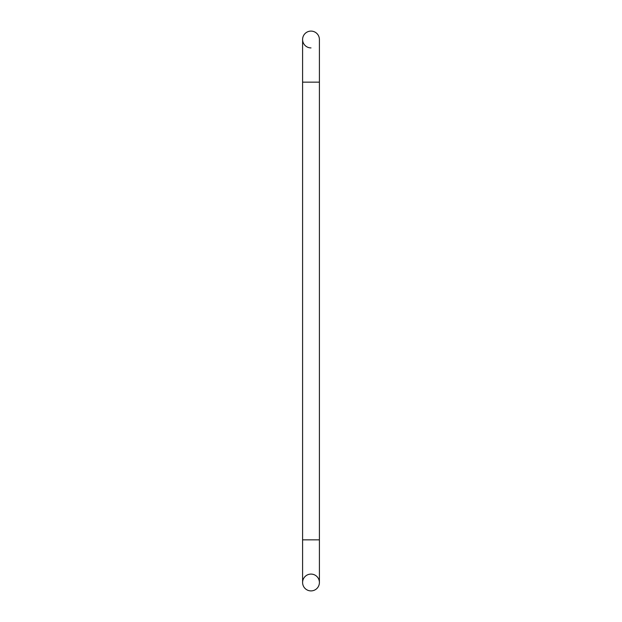 <?xml version="1.0" encoding="UTF-8"?>
<svg xmlns="http://www.w3.org/2000/svg" width="622" height="622" viewBox="0 0 622 622"><rect width="100%" height="100%" fill="white"/><g stroke="black" fill="none" stroke-linecap="round" stroke-linejoin="round"><path stroke-width="0.93" d="M311 31.1A8.405 8.405 0 0 1 319.405 39.505A8.405 8.405 0 0 0 311 31.1A8.405 8.405 0 0 0 302.595 39.505A8.405 8.405 0 0 1 311 31.1M319.405 539.842L302.595 539.842L302.595 582.495A8.405 8.405 0 0 0 311 590.9A8.405 8.405 0 0 0 319.405 582.495A8.405 8.405 0 0 0 311 574.09A8.405 8.405 0 0 0 302.595 582.495A8.405 8.405 0 0 0 311 590.9A8.405 8.405 0 0 0 319.405 582.495A8.405 8.405 0 0 0 311 574.09A8.405 8.405 0 0 0 302.595 582.495A8.405 8.405 0 0 0 311 590.9A8.405 8.405 0 0 0 319.405 582.495L319.405 39.505M311 47.91A8.405 8.405 0 0 1 302.595 39.505L302.595 82.158L319.405 82.158M302.595 539.842L302.595 82.158"/></g></svg>
